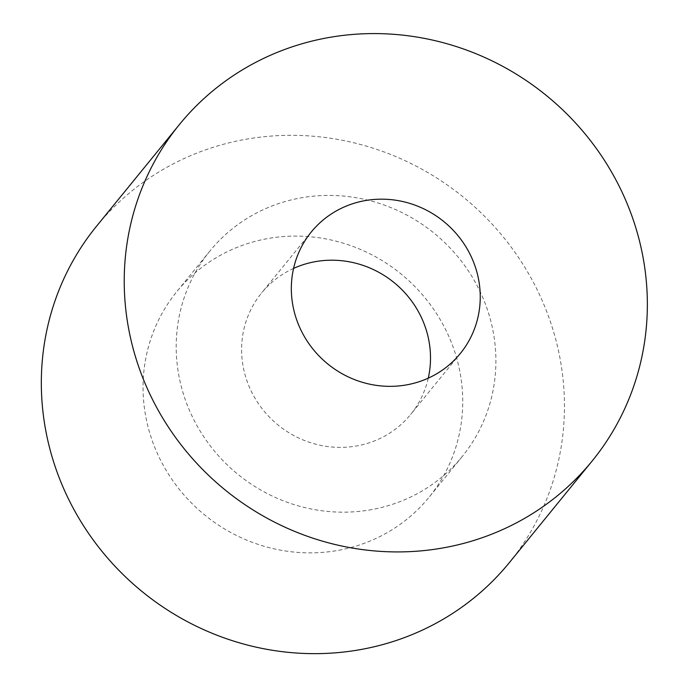 <?xml version="1.0" encoding="UTF-8"?>
<svg xmlns="http://www.w3.org/2000/svg" width="688" height="688" viewBox="0 0 688 688"><rect width="100%" height="100%" fill="white"/><g stroke="black" fill="none" stroke-linecap="round" stroke-linejoin="round"><path stroke-width="0.52" stroke-dasharray="3.44 2.58" d="M372.01 509.55A162.712 155.436 -140.8 0 1 201.309 432.941A162.712 155.436 -140.8 0 1 209.917 251A162.712 155.436 -140.8 0 1 434.24 233.301A162.712 155.436 -140.8 0 1 462.19 456.583A162.712 155.436 -140.8 0 1 372.01 509.55M338.857 550.245A162.712 155.436 39.2 0 0 429.028 497.269A162.712 155.436 39.2 0 0 401.087 273.987A162.712 155.436 39.2 0 0 176.756 291.695A162.712 155.436 39.2 0 0 168.156 473.636A162.712 155.436 39.2 0 0 338.857 550.245M293.578 268.397A96.148 91.848 39.2 0 0 261.517 293.054A96.148 91.848 39.2 0 0 278.029 424.995A96.148 91.848 39.2 0 0 410.59 414.529A96.148 91.848 39.2 0 0 428.263 378.151M509.301 562.681A266.256 254.354 39.2 0 0 463.566 197.31A266.256 254.354 39.2 0 0 96.492 226.283M209.917 251L176.756 291.695M462.19 456.583L429.028 497.269M311.251 232.019L261.517 293.054M460.324 353.494L410.59 414.529"/><path stroke-width="1.03" d="M477.825 275.811A96.148 91.848 39.2 0 0 406.152 202.367A96.148 91.848 39.2 0 0 311.251 232.019A96.148 91.848 39.2 0 0 327.763 363.961A96.148 91.848 39.2 0 0 460.324 353.494A96.148 91.848 39.2 0 0 477.825 275.811M428.263 378.151A96.148 91.848 39.2 0 0 428.091 336.845A96.148 91.848 39.2 0 0 293.578 268.397M179.387 124.562L96.492 226.283A266.256 254.354 39.2 0 0 48.031 441.421A266.256 254.354 39.2 0 0 246.502 644.802A266.256 254.354 39.2 0 0 509.301 562.681L592.196 460.951A266.256 254.354 39.2 0 0 546.47 95.58A266.256 254.354 39.2 0 0 179.387 124.562A266.256 254.354 39.2 0 0 130.926 339.691A266.256 254.354 39.2 0 0 329.397 543.073A266.256 254.354 39.2 0 0 592.196 460.951"/></g></svg>
